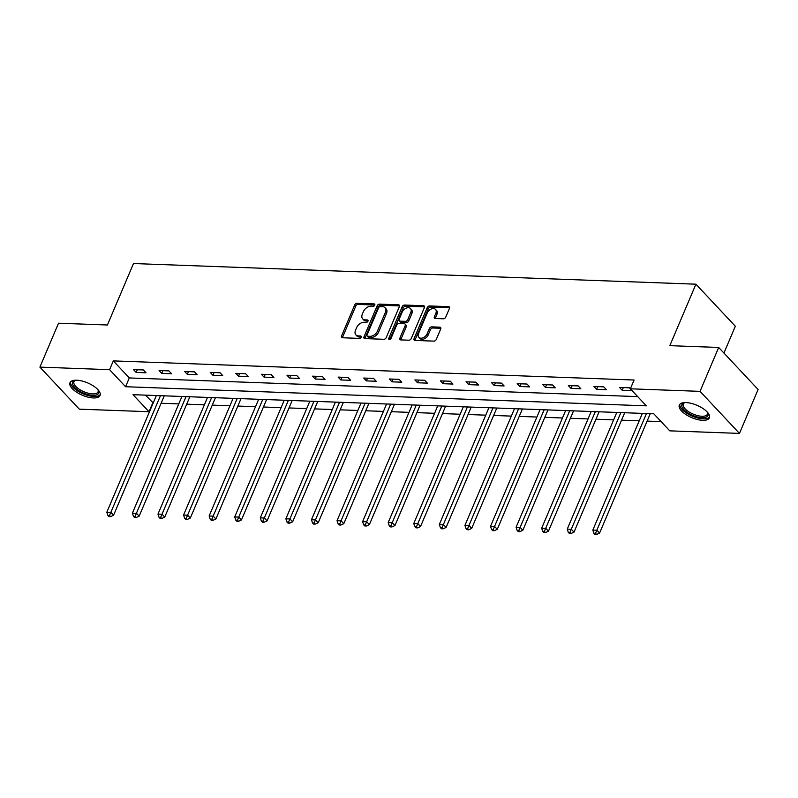 <?xml version="1.0" encoding="UTF-8"?>
<svg xmlns="http://www.w3.org/2000/svg" width="798" height="798" viewBox="0 0 798 798"><rect width="100%" height="100%" fill="white"/><g stroke="black" fill="none" stroke-linecap="round" stroke-linejoin="round"><path stroke-width="1.2" d="M374.771 305.165A1.436 0.958 -43.2 0 0 374.162 303.918L357.055 303.29A2.055 1.377 -43.2 0 0 354.711 304.956L341.544 335.988A2.055 1.377 -43.2 0 0 341.654 337.444A2.055 1.377 -43.2 0 0 342.422 337.763L359.519 338.392A1.436 0.958 -43.2 0 0 360.546 335.978L358.332 335.898A6.574 4.389 -43.2 0 1 355.878 334.881A6.574 4.389 -43.2 0 1 355.529 330.192L356.626 327.609A6.574 4.389 -43.2 0 1 364.117 322.282L366.332 322.362A1.436 0.958 -43.2 0 0 367.349 319.948L365.135 319.868A6.574 4.389 -43.2 0 1 362.681 318.851A6.574 4.389 -43.2 0 1 362.332 314.163L363.429 311.579A6.574 4.389 -43.2 0 1 370.92 306.252L373.135 306.332A1.436 0.958 -43.2 0 0 374.771 305.165M702.649 420.317A16.319 6.703 23 0 1 685.931 414.561A16.319 6.703 23 0 1 679.317 405.075A16.319 6.703 23 0 1 686.031 402.591A16.319 6.703 23 0 1 702.739 408.337A16.319 6.703 23 0 1 709.362 417.833A16.319 6.703 23 0 1 702.649 420.317M93.336 397.943A16.319 6.703 23 0 1 76.618 392.187A16.319 6.703 23 0 1 69.995 382.701A16.319 6.703 23 0 1 76.718 380.207A16.319 6.703 23 0 1 93.426 385.963A16.319 6.703 23 0 1 100.049 395.449A16.319 6.703 23 0 1 93.336 397.943M443.399 318.801A2.055 1.377 -43.2 0 0 445.743 317.135L449.434 308.437A2.055 1.377 -43.2 0 0 449.324 306.971A2.055 1.377 -43.2 0 0 448.556 306.651L429.563 305.953A2.055 1.377 -43.2 0 0 427.219 307.619L414.052 338.651A2.055 1.377 -43.2 0 0 414.162 340.108A2.055 1.377 -43.2 0 0 414.93 340.427L433.922 341.125A2.055 1.377 -43.2 0 0 436.267 339.459L440.725 328.946A2.055 1.377 -43.2 0 0 440.616 327.479A2.055 1.377 -43.2 0 0 439.848 327.16L431.718 326.871A2.055 1.377 -43.2 0 0 429.384 328.527L427.169 333.744A5.496 3.671 -43.2 0 1 423.169 337.724A5.496 3.671 -43.2 0 1 418.85 337.345A5.496 3.671 -43.2 0 1 418.551 333.434L427.229 313.006A5.496 3.671 -43.2 0 1 431.219 309.026A5.496 3.671 -43.2 0 1 435.538 309.405A5.496 3.671 -43.2 0 1 435.838 313.315L434.391 316.726A2.055 1.377 -43.2 0 0 434.501 318.183A2.055 1.377 -43.2 0 0 435.269 318.502L443.399 318.801M39.9 367.12L58.533 323.21L107.401 325.005L133.495 263.539L695.916 284.188L669.821 345.664L718.679 347.459L700.045 391.359L739.467 433.404L669.771 430.85L653.791 413.803L133.027 394.681L149.007 411.718L79.321 409.165L39.9 367.12L109.585 369.683L125.565 386.721L646.34 405.843L630.36 388.806L700.045 391.359M630.36 388.806L634.081 380.018L113.316 360.896L109.585 369.683M399.379 306.592A2.055 1.377 -43.2 0 0 399.269 305.135A2.055 1.377 -43.2 0 0 398.501 304.816L379.509 304.118A2.055 1.377 -43.2 0 0 377.165 305.784L363.998 336.806A2.055 1.377 -43.2 0 0 364.107 338.272A2.055 1.377 -43.2 0 0 364.876 338.591L383.868 339.29A2.055 1.377 -43.2 0 0 386.212 337.624L399.379 306.592M404.536 305.036L423.529 305.734A2.055 1.377 -43.2 0 1 424.297 306.053A2.055 1.377 -43.2 0 1 424.406 307.519L411.239 338.542A2.055 1.377 -43.2 0 1 408.895 340.207L400.766 339.908A2.055 1.377 -43.2 0 1 399.998 339.589A2.055 1.377 -43.2 0 1 399.888 338.133L405.234 325.544A2.055 1.377 -43.2 0 0 405.115 324.078A2.055 1.377 -43.2 0 0 404.357 323.759L398.96 323.559A2.055 1.377 -43.2 0 0 396.616 325.225L391.06 338.332A1.436 0.958 -43.2 0 1 388.806 338.242L402.192 306.701A2.055 1.377 -43.2 0 1 404.536 305.036L405.603 306.173L424.566 306.871M723.946 353.065L735.327 326.232L695.916 284.188M113.316 360.896L129.296 377.943L637.682 396.616M136.159 372.437L146.004 372.796L143.341 369.953L133.495 369.594L136.159 372.437L137.306 369.733M161.745 373.374L171.58 373.733L168.917 370.89L159.081 370.531L161.745 373.374L162.892 370.671M187.321 374.312L197.156 374.671L194.493 371.838L184.657 371.469L187.321 374.312L188.468 371.609M212.906 375.25L222.742 375.609L220.078 372.776L210.243 372.407L212.906 375.25L214.044 372.556M238.482 376.187L248.318 376.556L245.654 373.713L235.819 373.354L238.482 376.187L239.629 373.494M264.058 377.135L273.904 377.494L271.24 374.651L261.395 374.292L264.058 377.135L265.205 374.432M289.644 378.072L299.479 378.432L296.816 375.589L286.981 375.23L289.644 378.072L290.791 375.369M315.22 379.01L325.055 379.369L322.392 376.526L312.557 376.167L315.22 379.01L316.367 376.307M340.796 379.948L350.641 380.307L347.978 377.474L338.133 377.105L340.796 379.948L341.943 377.245M366.382 380.885L376.217 381.245L373.554 378.412L363.718 378.043L366.382 380.885L367.529 378.192M391.958 381.823L401.793 382.192L399.13 379.349L389.294 378.99L391.958 381.823L393.105 379.13M417.534 382.771L427.379 383.13L424.716 380.287L414.87 379.928L417.534 382.771L418.681 380.067M443.119 383.708L452.955 384.067L450.291 381.225L440.456 380.865L443.119 383.708L444.267 381.005M468.695 384.646L478.531 385.005L475.867 382.162L466.032 381.803L468.695 384.646L469.842 381.943M494.271 385.584L504.117 385.943L501.453 383.11L491.608 382.741L494.271 385.584L495.418 382.88M519.857 386.521L529.692 386.88L527.029 384.047L517.194 383.678L519.857 386.521L521.004 383.828M545.433 387.459L555.268 387.828L552.605 384.985L542.77 384.626L545.433 387.459L546.58 384.766M571.009 388.407L580.854 388.766L578.191 385.923L568.346 385.564L571.009 388.407L572.156 385.703M596.595 389.344L606.43 389.703L603.767 386.86L593.931 386.501L596.595 389.344L597.742 386.641M622.171 390.282L632.006 390.641L629.343 387.798L619.507 387.439L622.171 390.282L623.318 387.579M145.416 395.13L153.206 402.96M161.116 403.249L178.782 403.898M186.692 404.187L204.368 404.835M212.278 405.125L229.944 405.773M237.854 406.062L255.52 406.721M263.43 407.01L281.105 407.658M289.016 407.948L306.681 408.596M314.592 408.885L332.257 409.534M340.167 409.823L357.843 410.471M365.753 410.761L383.419 411.409M391.329 411.698L408.995 412.357M416.905 412.646L434.581 413.294M442.491 413.583L460.157 414.232M468.067 414.521L485.733 415.169M493.643 415.459L511.319 416.107M519.229 416.396L536.894 417.045M544.805 417.334L562.48 417.992M570.38 418.282L588.056 418.93M595.966 419.219L613.632 419.868M621.542 420.157L639.218 420.805M647.118 421.095L661.113 421.613M718.679 347.459L758.1 389.494L739.467 433.404M152.727 402.94L149.007 411.718M129.296 377.943L125.565 386.721M362.681 318.851L363.748 319.988A6.574 4.389 -43.2 0 0 366.202 321.005L365.135 319.868M368.018 321.075L366.202 321.005M355.878 334.881L356.945 336.018A6.574 4.389 -43.2 0 0 359.399 337.035L358.332 335.898M361.205 337.105L359.399 337.035M374.821 305.036L358.122 304.427A2.055 1.377 -43.2 0 0 355.778 306.093L342.611 337.125A2.055 1.377 -43.2 0 0 342.452 337.773M398.501 304.816L399.539 305.913L380.576 305.255A2.055 1.377 -43.2 0 0 378.232 306.921L365.065 337.943A2.055 1.377 -43.2 0 0 364.905 338.591M380.257 306.592A1.436 0.958 -43.2 0 0 378.621 307.759L367.05 335A1.436 0.958 -43.2 0 0 367.669 336.247L370.003 336.327A6.574 4.389 -43.2 0 0 377.494 331L385.394 312.387A6.574 4.389 -43.2 0 0 385.045 307.699A6.574 4.389 -43.2 0 0 382.591 306.681L380.257 306.592M367.13 336.018L368.197 337.155A1.436 0.958 -43.2 0 0 368.736 337.384L367.669 336.247M385.045 307.699L386.112 308.836A6.574 4.389 -43.2 0 1 386.461 313.524L378.561 332.138A6.574 4.389 -43.2 0 1 371.07 337.464L368.736 337.384M405.115 324.078L406.182 325.215A2.055 1.377 -43.2 0 1 406.292 326.681L400.955 339.26A2.055 1.377 -43.2 0 0 400.796 339.908M405.603 306.173A2.055 1.377 -43.2 0 0 403.259 307.838L389.873 339.379A1.436 0.958 -43.2 0 0 389.853 339.429M410.771 312.487A5.496 3.671 -43.2 0 0 410.471 308.567A5.496 3.671 -43.2 0 0 406.152 308.188A5.496 3.671 -43.2 0 0 402.162 312.168L399.11 319.37A2.055 1.377 -43.2 0 0 399.219 320.826A2.055 1.377 -43.2 0 0 399.988 321.145L405.374 321.345A2.055 1.377 -43.2 0 0 407.718 319.679L410.771 312.487L411.838 313.624A5.496 3.671 -43.2 0 0 411.539 309.704L410.471 308.567M399.219 320.826L400.287 321.963A2.055 1.377 -43.2 0 0 401.055 322.282L399.988 321.145M411.838 313.624L408.785 320.816A2.055 1.377 -43.2 0 1 406.441 322.482L401.055 322.282M435.538 309.405L436.606 310.542A5.496 3.671 -43.2 0 1 436.905 314.452L435.459 317.863A2.055 1.377 -43.2 0 0 435.299 318.502M418.85 337.345L419.918 338.482A5.496 3.671 -43.2 0 0 424.237 338.861A5.496 3.671 -43.2 0 0 428.227 334.881L427.169 333.744M439.848 327.16L440.885 328.267L432.785 327.998A2.055 1.377 -43.2 0 0 430.441 329.664L428.227 334.881M448.556 306.651L449.593 307.759L430.631 307.09A2.055 1.377 -43.2 0 0 428.287 308.756L415.12 339.788A2.055 1.377 -43.2 0 0 414.96 340.437M156.358 395.539L106.822 512.236L110.922 512.386L113.585 515.229L164.049 396.327A2.095 1.397 136.8 0 1 164.338 395.828M109.516 515.478L107.88 515.418L108.947 516.555L110.583 516.615L109.516 515.478L160.458 395.688M107.88 515.418L106.822 512.236M113.585 515.229L110.583 516.615M97.984 389.733A14.125 5.805 23 0 1 98.254 390.192A14.125 5.805 23 0 1 94.094 395.329A14.125 5.805 23 0 1 79.63 391.15A14.125 5.805 23 0 1 75.032 380.337A14.125 5.805 23 0 1 75.551 380.207M75.611 380.207A13.077 5.377 -157 0 0 73.955 381.683A13.077 5.377 -157 0 0 80.448 390.013A13.077 5.377 -157 0 0 98.034 391.898A13.077 5.377 -157 0 0 97.945 389.683M70.523 381.883A16.219 6.663 -157 0 0 78.743 391.668A16.219 6.663 -157 0 0 100.269 394.511M707.297 412.107A14.125 5.805 23 0 1 707.567 412.566A14.125 5.805 23 0 1 702.13 417.713A14.125 5.805 23 0 1 685.312 411A14.125 5.805 23 0 1 684.345 402.711A14.125 5.805 23 0 1 684.864 402.581M684.923 402.581A13.077 5.377 -157 0 0 683.268 404.057A13.077 5.377 -157 0 0 688.574 411.658A13.077 5.377 -157 0 0 701.971 416.267A13.077 5.377 -157 0 0 707.347 414.282A13.077 5.377 -157 0 0 707.257 412.067M679.836 404.257A16.219 6.663 -157 0 0 687.138 413.494A16.219 6.663 -157 0 0 703.188 418.85A16.219 6.663 -157 0 0 709.582 416.885M181.934 396.476L132.398 513.174L136.498 513.323L139.161 516.166L189.635 397.264A2.095 1.397 136.8 0 1 189.914 396.766M135.101 516.416L133.456 516.356L134.523 517.493L136.159 517.553L135.101 516.416L186.034 396.626M133.456 516.356L132.398 513.174M139.161 516.166L136.159 517.553M207.52 397.414L157.974 514.111L162.074 514.271L164.737 517.104L215.211 398.212A2.095 1.397 136.8 0 1 215.49 397.703M160.677 517.353L159.041 517.294L160.099 518.431L161.745 518.491L160.677 517.353L211.61 397.564M159.041 517.294L157.974 514.111M164.737 517.104L161.745 518.491M233.096 398.352L183.56 515.059L187.66 515.209L190.323 518.052L240.787 399.15A2.095 1.397 136.8 0 1 241.076 398.641M186.253 518.301L184.617 518.241L185.685 519.368L187.321 519.428L186.253 518.301L237.196 398.501M184.617 518.241L183.56 515.059M190.323 518.052L187.321 519.428M258.672 399.289L209.136 515.997L213.236 516.146L215.899 518.989L266.372 400.087A2.095 1.397 136.8 0 1 266.652 399.589M211.839 519.239L210.193 519.179L211.261 520.316L212.896 520.376L211.839 519.239L262.771 399.439M210.193 519.179L209.136 515.997M215.899 518.989L212.896 520.376M284.258 400.227L234.712 516.934L238.811 517.084L241.475 519.927L291.948 401.025A2.095 1.397 136.8 0 1 292.228 400.526M237.415 520.176L235.779 520.116L236.836 521.254L238.482 521.313L237.415 520.176L288.357 400.387M235.779 520.116L234.712 516.934M241.475 519.927L238.482 521.313M309.833 401.175L260.298 517.872L264.397 518.022L267.061 520.865L317.524 401.963A2.095 1.397 136.8 0 1 317.813 401.464M262.991 521.114L261.355 521.054L262.422 522.191L264.058 522.251L262.991 521.114L313.933 401.324M261.355 521.054L260.298 517.872M267.061 520.865L264.058 522.251M335.409 402.112L285.874 518.81L289.973 518.959L292.637 521.802L343.11 402.9A2.095 1.397 136.8 0 1 343.389 402.401M288.577 522.052L286.931 521.992L287.998 523.129L289.644 523.189L288.577 522.052L339.509 402.262M286.931 521.992L285.874 518.81M292.637 521.802L289.644 523.189M360.995 403.05L311.449 519.747L315.549 519.907L318.212 522.74L368.686 403.848A2.095 1.397 136.8 0 1 368.965 403.339M314.153 522.989L312.517 522.929L313.584 524.067L315.22 524.126L314.153 522.989L365.095 403.199M312.517 522.929L311.449 519.747M318.212 522.74L315.22 524.126M386.571 403.988L337.035 520.695L341.135 520.845L343.798 523.688L394.262 404.786A2.095 1.397 136.8 0 1 394.551 404.277M339.729 523.937L338.093 523.877L339.16 525.004L340.796 525.064L339.729 523.937L390.671 404.137M338.093 523.877L337.035 520.695M343.798 523.688L340.796 525.064M412.147 404.925L362.611 521.633L366.711 521.782L369.374 524.625L419.848 405.723A2.095 1.397 136.8 0 1 420.127 405.224M365.314 524.875L363.669 524.815L364.736 525.952L366.382 526.012L365.314 524.875L416.247 405.075M363.669 524.815L362.611 521.633M369.374 524.625L366.382 526.012M437.733 405.863L388.197 522.57L392.287 522.72L394.95 525.563L445.424 406.661A2.095 1.397 136.8 0 1 445.713 406.162M390.89 525.812L389.254 525.752L390.322 526.889L391.958 526.949L390.89 525.812L441.833 406.022M389.254 525.752L388.197 522.57M394.95 525.563L391.958 526.949M463.309 406.81L413.773 523.508L417.873 523.658L420.536 526.5L471 407.598A2.095 1.397 136.8 0 1 471.289 407.1M416.476 526.75L414.83 526.69L415.898 527.827L417.534 527.887L416.476 526.75L467.409 406.96M414.83 526.69L413.773 523.508M420.536 526.5L417.534 527.887M488.885 407.748L439.349 524.446L443.449 524.595L446.112 527.438L496.585 408.536A2.095 1.397 136.8 0 1 496.865 408.037M442.052 527.687L440.406 527.628L441.474 528.765L443.119 528.825L442.052 527.687L492.984 407.898M440.406 527.628L439.349 524.446M446.112 527.438L443.119 528.825M514.471 408.686L464.935 525.383L469.034 525.543L471.698 528.376L522.161 409.484A2.095 1.397 136.8 0 1 522.451 408.975M467.628 528.625L465.992 528.565L467.059 529.702L468.695 529.762L467.628 528.625L518.57 408.835M465.992 528.565L464.935 525.383M471.698 528.376L468.695 529.762M540.047 409.623L490.511 526.331L494.61 526.481L497.274 529.323L547.747 410.421A2.095 1.397 136.8 0 1 548.027 409.913M493.214 529.573L491.568 529.513L492.635 530.64L494.271 530.7L493.214 529.573L544.146 409.773M491.568 529.513L490.511 526.331M497.274 529.323L494.271 530.7M565.622 410.561L516.087 527.269L520.186 527.418L522.85 530.261L573.323 411.359A2.095 1.397 136.8 0 1 573.602 410.86M518.79 530.51L517.154 530.451L518.211 531.588L519.857 531.648L518.79 530.51L569.722 410.711M517.154 530.451L516.087 527.269M522.85 530.261L519.857 531.648M591.208 411.499L541.672 528.206L545.772 528.356L548.435 531.199L598.899 412.297A2.095 1.397 136.8 0 1 599.188 411.798M544.366 531.448L542.73 531.388L543.797 532.525L545.433 532.585L544.366 531.448L595.308 411.658M542.73 531.388L541.672 528.206M548.435 531.199L545.433 532.585M616.784 412.446L567.248 529.144L571.348 529.293L574.011 532.136L624.485 413.234A2.095 1.397 136.8 0 1 624.764 412.736M569.952 532.386L568.306 532.326L569.373 533.463L571.009 533.523L569.952 532.386L620.884 412.596M568.306 532.326L567.248 529.144M574.011 532.136L571.009 533.523M642.37 413.384L592.824 530.081L596.924 530.231L599.587 533.074L650.061 414.172A2.095 1.397 136.8 0 1 650.34 413.673M595.527 533.323L593.892 533.264L594.949 534.401L596.595 534.461L595.527 533.323L646.46 413.534M593.892 533.264L592.824 530.081M599.587 533.074L596.595 534.461M374.88 304.696L374.162 303.918M361.275 336.756L360.546 335.978M368.078 320.726L367.349 319.948M342.611 337.125L341.544 335.988M355.778 306.093L354.711 304.956M358.122 304.427L357.055 303.29M365.065 337.943L363.998 336.806M378.232 306.921L377.165 305.784M380.576 305.255L379.509 304.118M371.07 337.464L370.003 336.327M378.561 332.138L377.494 331M386.461 313.524L385.394 312.387M424.566 306.841L423.529 305.734M400.955 339.26L399.888 338.133M406.292 326.681L405.234 325.544M389.873 339.379L388.806 338.242M403.259 307.838L402.192 306.701M406.441 322.482L405.374 321.345M408.785 320.816L407.718 319.679M435.459 317.863L434.391 316.726M436.905 314.452L435.838 313.315M430.441 329.664L429.384 328.527M432.785 327.998L431.718 326.871M415.12 339.788L414.052 338.651M428.287 308.756L427.219 307.619M430.631 307.09L429.563 305.953M164.049 396.327L163.55 395.798M189.635 397.264L189.136 396.736M215.211 398.212L214.712 397.673M240.787 399.15L240.288 398.621M266.372 400.087L265.874 399.559M291.948 401.025L291.45 400.496M317.524 401.963L317.025 401.434M343.11 402.9L342.611 402.372M368.686 403.848L368.187 403.309M394.262 404.786L393.773 404.257M419.848 405.723L419.349 405.194M445.424 406.661L444.925 406.132M471 407.598L470.511 407.07M496.585 408.536L496.087 408.007M522.161 409.484L521.663 408.945M547.747 410.421L547.248 409.893M573.323 411.359L572.824 410.83M598.899 412.297L598.4 411.768M624.485 413.234L623.986 412.706M650.061 414.172L649.562 413.643"/></g></svg>
